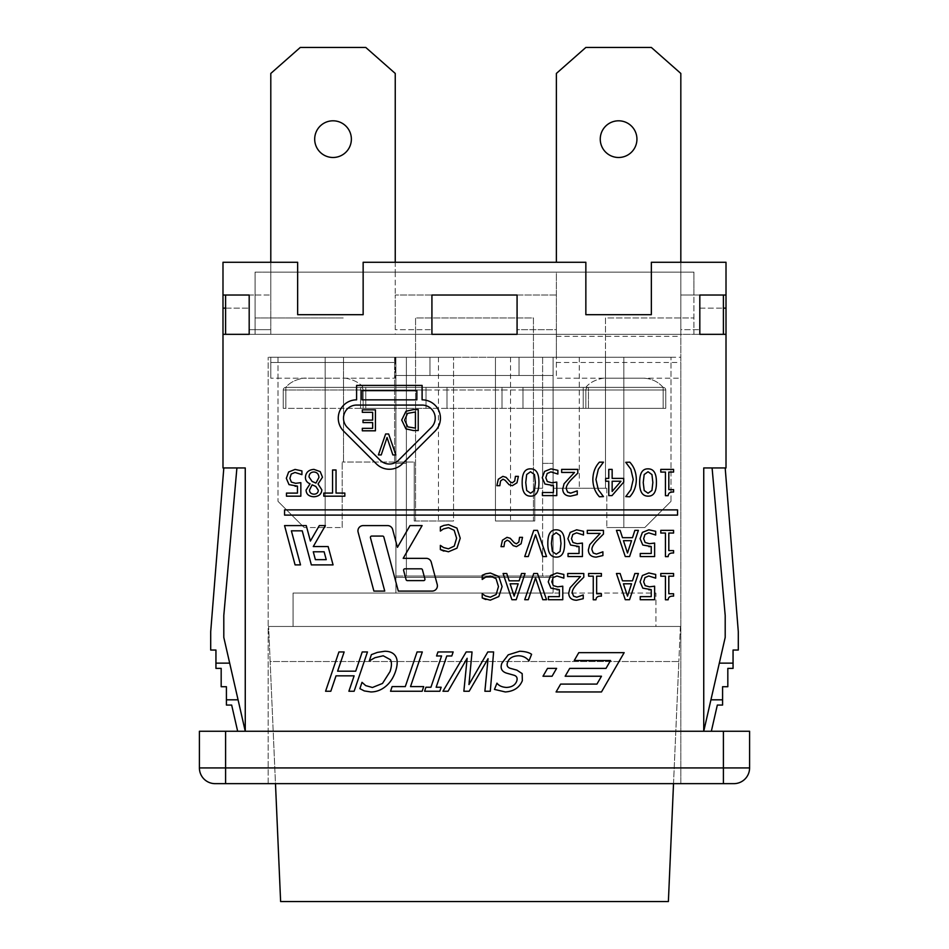 <?xml version="1.0" encoding="UTF-8"?>
<svg xmlns="http://www.w3.org/2000/svg" width="949" height="949" viewBox="0 0 949 949"><rect width="100%" height="100%" fill="white"/><g stroke="black" fill="none" stroke-linecap="round" stroke-linejoin="round"><path stroke-width="0.71" stroke-dasharray="4.75 3.56" d="M680.386 626.459L678.855 661.524L680.386 626.459L268.614 626.459L680.386 626.459M673.517 783.649L678.855 661.524L270.145 661.524L268.614 626.459L275.483 783.649L673.517 783.649M668.381 901.55L678.855 661.524L270.145 661.524L280.619 901.55L668.381 901.55M655.925 626.459L293.075 626.459L655.925 626.459L655.925 593.054L553.101 593.054L655.925 593.054L655.925 626.459M293.075 626.459L293.075 593.054L553.101 593.054L395.899 593.054L395.899 357.263L395.247 357.263L395.247 378.212L270.797 378.212L270.797 357.263L270.797 378.212L395.247 378.212L270.797 378.212L395.247 378.212L395.247 357.263L395.247 378.212L395.247 362.471L270.797 362.471L270.797 378.212L270.797 357.263L395.247 357.263L268.176 357.263L270.797 357.263L270.797 362.471L395.247 362.471L395.247 357.263L395.899 357.263L395.899 593.054L553.101 593.054L553.101 357.263L553.101 593.054L293.075 593.054L293.075 626.459M395.247 262.28L395.247 73.441L365.768 47.45L300.275 47.45L270.797 73.441L270.797 334.333L395.247 334.333L395.247 333.396L395.247 334.333L270.797 334.333L270.797 262.28M351.367 139.147A18.339 18.339 0 0 0 323.858 123.263A18.339 18.339 0 0 0 323.858 155.031A18.339 18.339 0 0 0 351.367 139.147A18.339 18.339 0 0 1 323.858 155.031A18.339 18.339 0 0 1 323.858 123.263A18.339 18.339 0 0 1 351.367 139.147M680.824 262.28L680.824 334.333L556.375 334.333L556.375 362.471L680.824 362.471L680.824 783.649L268.176 783.649L680.824 783.649L680.824 334.333L556.375 334.333L556.375 272.114L270.797 272.114L270.797 73.441L300.275 47.45L365.768 47.45L395.247 73.441L395.247 272.114L395.247 73.441L365.768 47.45L300.275 47.45L270.797 73.441L270.797 295.032L270.797 272.114L395.247 272.114L395.247 295.032L395.247 272.114L680.824 272.114L680.824 73.441L651.346 47.45L585.853 47.45L556.375 73.441L556.375 262.28M268.176 783.649L268.176 357.263L268.176 783.649M556.375 357.263L553.101 357.263L556.375 357.263L556.375 272.114L680.824 272.114L680.824 334.333L723.399 334.333L693.921 334.333L693.921 295.032L680.824 295.032L723.399 295.032L693.921 295.032L693.921 272.114L255.079 272.114L255.079 317.962L343.502 317.962L255.079 317.962L255.079 272.114L693.921 272.114L693.921 334.333L723.399 334.333L723.399 295.032L680.824 295.032L723.399 295.032L723.399 334.333L680.824 334.333L680.824 329.659L699.816 329.659L699.816 295.032L723.399 295.032L699.816 295.032L699.816 329.659L680.824 329.659L680.824 272.114L693.921 272.114L680.824 272.114L680.824 357.263L556.375 357.263L556.375 378.212L680.824 378.212L680.824 357.263L556.375 357.263M314.688 139.147A18.339 18.339 0 0 0 342.198 155.031A18.339 18.339 0 0 0 342.198 123.263A18.339 18.339 0 0 0 314.688 139.147M308.366 378.212L340.655 378.212L308.366 378.212M395.247 329.659L395.247 295.032L395.247 329.659L431.925 329.659L395.247 329.659M556.375 362.471L556.375 378.212L680.824 378.212L680.824 362.471M556.375 334.333L556.375 329.659L517.075 329.659L517.075 295.032L431.925 295.032L431.925 329.659L431.925 295.032L517.075 295.032L517.075 329.659L556.375 329.659L556.375 334.333L517.075 334.333L517.075 295.032L431.925 295.032L431.925 334.333L395.247 334.333L556.375 334.333M600.254 139.147A18.339 18.339 0 0 0 627.764 155.031A18.339 18.339 0 0 0 627.764 123.263A18.339 18.339 0 0 0 600.254 139.147M608.345 378.212L640.634 378.212L608.345 378.212M395.899 357.263L553.101 357.263L395.899 357.263L553.101 357.263L395.899 357.263L553.101 357.263L395.899 357.263L406.386 357.263L406.386 462.056L342.198 462.056L414.238 462.056L394.594 462.056L406.386 462.056L406.386 357.263L395.899 357.263L395.899 462.056L395.899 357.263L395.899 375.496L553.101 375.496L553.101 577.336L553.101 357.263L553.101 488.261L606.802 488.261L553.101 488.261L579.293 488.261L553.101 488.261L553.101 357.263L542.614 357.263L553.101 357.263L553.101 390.003L553.101 357.263L553.101 375.496L519.044 375.496L553.101 375.496L519.044 375.496L519.044 357.263L519.044 375.496L553.101 375.496L395.899 375.496L395.899 390.003L395.899 375.496L519.044 375.496L429.956 375.496L429.956 357.263L429.956 375.496L429.956 357.263L429.956 375.496L395.899 375.496L395.899 357.263L395.899 576.019L395.899 408.343L502.009 408.343L502.009 390.003L395.899 390.003L426.03 390.003L426.03 387.382L360.537 387.382A2.622 2.622 0 0 1 363.147 390.003A2.622 2.622 0 0 0 360.537 387.382L502.009 387.382L502.009 390.003L365.768 390.003L395.899 390.003L395.899 577.336L553.101 577.336L395.899 577.336L395.899 375.496L553.101 375.496L395.899 375.496L429.956 375.496L395.899 375.496L395.899 357.263L395.899 463.361L406.386 463.361L406.386 357.263L406.386 576.019L542.614 576.019L406.386 576.019L406.386 357.263L406.386 463.361L406.386 462.056L406.386 463.361L395.899 463.361L395.899 357.263M605.498 357.263L495.461 357.263L670.99 357.263L605.498 357.263L605.498 488.261L605.498 317.962L693.921 317.962L605.498 317.962L605.498 357.263M394.594 357.263L278.01 357.263L453.539 357.263L394.594 357.263L394.594 462.056L394.594 357.263M534.762 488.261L542.614 488.261L534.762 488.261L534.762 521.001L495.461 521.001L534.762 521.001L534.762 488.261L542.614 488.261L542.614 463.361L553.101 463.361L542.614 463.361L542.614 488.261L534.762 488.261L534.762 521.001L534.762 488.261M495.461 357.263L495.461 521.001L510.526 521.001L495.461 521.001L495.461 357.263M579.293 357.263L579.293 488.261L579.293 357.263M225.601 308.128L249.184 308.128L222.991 308.128L222.991 334.333L255.079 334.333L225.601 334.333L225.601 295.032L255.079 295.032L255.079 334.333L255.079 272.114L255.079 295.032L225.601 295.032L270.797 295.032L225.601 295.032L225.601 334.333L270.797 334.333L249.184 334.333L249.184 295.032L225.601 295.032L249.184 295.032L249.184 329.659L249.184 295.032L222.991 295.032L249.184 295.032L249.184 334.333L249.184 329.659L270.797 329.659L249.184 329.659L249.184 334.333L431.925 334.333L431.925 329.659L431.925 334.333L517.075 334.333L517.075 329.659L517.075 334.333L699.816 334.333L699.816 329.659L699.816 334.333L726.009 334.333L726.009 467.952L703.743 467.952L703.743 731.252L711.347 731.252L717.337 705.06L722.58 705.06L722.58 686.72L727.824 686.72L727.824 668.381L733.055 668.381L733.055 663.137L719.318 663.137L710.931 699.816L722.58 699.816M556.375 295.032L395.247 295.032L556.375 295.032L395.247 295.032L556.375 295.032L556.375 329.659L556.375 295.032M414.238 521.001L414.238 462.056L414.238 521.001L453.539 521.001L414.238 521.001L414.238 462.056L414.238 521.001M453.539 521.001L438.474 521.001L453.539 521.001L453.539 357.263L453.539 521.001M342.198 527.549L342.198 462.056L342.198 527.549L304.202 527.549L278.01 501.357L304.202 527.549L342.198 527.549M606.802 488.261L606.802 527.549L606.802 488.261M533.445 521.001L534.762 521.001L533.445 521.001L533.445 317.962L415.555 317.962L415.555 521.001L415.555 317.962L533.445 317.962L533.445 521.001M343.502 357.263L343.502 462.056L343.502 357.263M278.01 357.263L278.01 501.357L304.202 527.549L278.01 501.357L278.01 357.263M542.614 488.261L542.614 357.263L542.614 488.261M606.802 527.549L644.798 527.549L606.802 527.549M670.99 501.357L644.798 527.549L623.837 527.549L644.798 527.549L670.99 501.357L644.798 527.549L670.99 501.357L670.99 357.263L670.99 501.357M325.163 357.263L325.163 527.549L325.163 357.263M623.837 357.263L623.837 527.549L623.837 357.263M255.079 272.114L270.797 272.114L255.079 272.114M723.399 295.032L726.009 295.032L723.399 295.032L723.399 334.333M225.601 334.333L225.601 295.032M553.101 463.361L553.101 357.263L553.101 463.361M222.991 308.128L222.991 262.28L297.654 262.28L297.654 314.688L363.147 314.688L363.147 262.28L585.853 262.28L585.853 314.688L651.346 314.688L651.346 262.28L726.009 262.28L726.009 295.032L699.816 295.032L699.816 334.333L726.009 334.333L726.009 308.128L699.816 308.128L699.816 295.032L726.009 295.032L726.009 308.128M710.931 699.816L703.743 731.252L245.257 731.252L245.257 467.952L222.991 467.952L222.991 334.333L431.925 334.333M517.075 334.333L699.816 334.333L699.816 329.659M395.899 576.019L553.101 576.019L395.899 576.019M522.97 408.343L446.991 408.343L446.991 390.003L553.101 390.003L522.97 390.003L522.97 387.382L588.463 387.382A2.622 2.622 0 0 0 585.853 390.003A2.622 2.622 0 0 1 588.463 387.382L446.991 387.382L446.991 390.003L583.232 390.003L583.232 408.343L553.101 408.343L585.853 408.343L585.853 390.003L585.853 408.343L583.232 408.343L585.853 408.343L585.853 390.003L588.463 390.003L585.853 390.003L585.853 408.343L588.463 408.343L395.899 408.343L395.899 390.003L365.768 390.003L365.768 387.382L360.537 387.382L360.537 390.003L363.147 390.003L363.147 408.343L365.768 408.343L360.537 408.343L363.147 408.343L363.147 390.003L360.537 390.003L363.147 390.003L363.147 408.343L363.147 390.003A2.622 2.622 0 0 0 360.537 387.382A2.622 2.622 0 0 1 363.147 390.003L363.147 408.343L363.147 390.003L360.537 390.003L360.537 408.343L522.97 408.343L522.97 387.382L588.463 387.382L588.463 390.003L585.853 390.003A2.622 2.622 0 0 1 588.463 387.382A2.622 2.622 0 0 0 585.853 390.003L585.853 408.343L665.759 408.343L585.853 408.343L585.853 390.003L588.463 390.003L588.463 408.343L665.759 408.343L665.759 390.003L663.137 390.003L665.759 390.003L665.759 408.343L588.463 408.343L588.463 390.003L665.759 390.003L588.463 390.003L588.463 408.343L588.463 390.003L663.137 390.003L663.137 408.343L663.137 390.003L588.463 390.003L588.463 387.382A2.622 2.622 0 0 0 585.853 390.003L585.853 408.343L585.853 390.003L583.232 390.003L583.232 387.382L365.768 387.382L522.97 387.382L522.97 408.343L522.97 390.003L585.853 390.003L553.101 390.003L583.232 390.003L583.232 387.382L583.232 408.343L583.232 390.003L585.853 390.003A2.622 2.622 0 0 1 588.463 387.382L629.994 387.382L583.232 387.382L583.232 408.343L522.97 408.343L522.97 387.382L502.009 387.382L502.009 408.343L502.009 387.382L502.009 408.343L522.97 408.343M426.03 408.343L426.03 387.382L426.03 408.343L426.03 390.003L365.768 390.003L365.768 408.343L395.899 408.343L363.147 408.343L363.147 390.003L363.147 408.343L283.241 408.343L283.241 390.003L285.863 390.003L283.241 390.003L283.241 408.343L360.537 408.343L360.537 390.003L283.241 390.003L360.537 390.003L360.537 408.343L360.537 390.003L285.863 390.003L285.863 408.343L285.863 390.003L360.537 390.003L360.537 387.382A2.622 2.622 0 0 1 363.147 390.003L365.768 390.003L363.147 390.003L365.768 390.003L365.768 408.343L365.768 387.382L365.768 390.003L363.147 390.003A2.622 2.622 0 0 0 362.388 388.153A2.622 2.622 0 0 1 363.147 390.003A2.622 2.622 0 0 0 362.388 388.153A2.622 2.622 0 0 1 363.147 390.003A2.622 2.622 0 0 0 360.537 387.382L319.006 387.382L365.768 387.382L365.768 408.343L426.03 408.343L426.03 387.382L446.991 387.382L446.991 408.343L446.991 387.382L446.991 408.343L426.03 408.343M542.614 463.361L542.614 357.263L542.614 463.361M395.899 462.056L395.899 463.361L395.899 462.056M519.044 357.263L519.044 375.496L429.956 375.496L519.044 375.496L519.044 357.263M395.899 463.361L406.386 463.361L395.899 463.361M429.956 357.263L429.956 375.496L429.956 357.263M542.614 357.263L542.614 576.019L542.614 357.263M226.42 686.72L226.42 705.06L231.663 705.06L237.653 731.252L245.257 731.252L229.682 663.137L215.945 663.137L215.945 668.381L221.176 668.381L221.176 686.72L226.42 686.72M238.069 699.816L226.42 699.816M711.347 731.252L237.653 731.252M236.906 467.952L223.81 467.952L236.906 467.952L223.798 615.498L223.798 637.396L229.682 663.137M733.055 663.137L733.055 650.041L738.298 650.041L738.298 631.702L725.19 467.952L712.094 467.952L725.19 467.952M225.601 731.252L225.601 783.649L215.126 783.649A15.718 15.718 0 0 1 199.409 767.931L749.591 767.931L749.591 731.252L199.409 731.252M375.436 409.849L362.316 409.849L362.316 412.329L372.649 412.329L372.649 420.11L363.016 420.11L363.016 422.59L372.649 422.59L372.649 428.331L362.316 428.331L362.316 430.81L375.436 430.81L375.436 409.849M297.464 486.113L297.464 493.1L286.468 493.1L286.468 496.173L300.845 496.173L300.845 482.673L295.661 483.314L291.379 482.104L289.884 478.32L291.224 474.049L295.009 472.46L301.924 474.63L301.924 470.906L295.068 469.423L288.638 471.997L286.325 478.296L289.018 484.631L295.092 486.256M336.041 469.98L332.565 469.98L332.565 493.077L323.775 493.077L323.775 496.173L344.831 496.173L344.831 493.077L336.041 493.077L336.041 469.98M525.746 482.507L526.695 490.503L530.538 493.219L534.441 490.467L535.355 482.483L534.465 474.583L530.538 471.76L526.671 474.524L525.746 482.507M522.175 482.507C522.092 491.606 524.88 496.149 530.538 496.137C536.197 496.315 538.985 491.76 538.925 482.483C539.02 473.337 536.221 468.794 530.538 468.853C524.904 468.699 522.116 473.254 522.175 482.507M561.642 469.399L561.642 472.436L574.513 472.436L564.086 483.717L562.721 488.96C562.887 493.563 565.485 495.959 570.539 496.149L577.253 494.583L577.253 490.847L570.8 493.112L567.585 492.057L566.292 488.771C566.019 486.446 567.751 483.326 571.476 479.423L577.799 473.112L577.799 469.399L561.642 469.399M612.152 491.463L620.966 481.226L612.152 481.226L612.152 491.463M605.652 478.403L605.652 481.226L608.772 481.226L608.772 495.603L612.01 495.603L623.718 482.104L623.718 478.403L612.152 478.403L612.152 469.399L608.772 469.399L608.772 478.403L605.652 478.403M643.232 482.507L644.193 490.503L648.037 493.219L651.939 490.467L652.853 482.483L651.963 474.583L648.037 471.76L644.169 474.524L643.232 482.507M639.673 482.507C639.579 491.606 642.366 496.149 648.037 496.137C653.683 496.315 656.483 491.76 656.423 482.483C656.506 473.337 653.719 468.794 648.037 468.853C642.402 468.699 639.614 473.254 639.673 482.507M443.847 551.108L448.45 551.784L456.967 548.178L460.229 538.202L456.943 528.095L448.509 524.655L440.36 526.909L440.36 531.072L443.397 528.961L448.474 527.668L454.18 530.277L456.599 538.202L454.263 546.114L448.474 548.819L443.586 547.561L440.36 545.378L440.36 549.578M524.726 556.565L528.273 556.565L535.533 534.809L542.792 556.565L546.529 556.565L537.502 530.372L533.741 530.372L524.726 556.565M579.056 546.505L579.056 553.492L568.06 553.492L568.06 556.565L582.425 556.565L582.425 543.065L577.253 543.706L572.959 542.496L571.476 538.712L572.816 534.441L576.589 532.852L583.516 535.022L583.516 531.298L576.66 529.815L570.219 532.389L567.905 538.688L570.598 545.023L576.672 546.648M627.503 553.006L631.536 540.669L623.446 540.669L627.503 553.006M638.392 530.372L634.869 530.372L632.497 537.692L622.497 537.692L620.112 530.372L616.447 530.372L625.272 556.565L629.567 556.565L638.392 530.372M660.789 530.372L660.789 533.041L665.439 533.041L665.439 556.648L668.155 556.648C668.286 554.026 670.089 552.804 673.576 553.006L673.576 550.598L668.82 550.598L668.82 533.041L673.576 533.041L673.576 530.372L660.789 530.372M514.144 596.138L518.178 583.801L510.099 583.801L514.144 596.138M525.046 573.504L521.511 573.504L519.139 580.835L509.139 580.835L506.766 573.504L503.089 573.504L511.914 599.709L516.209 599.709L525.046 573.504M559.388 589.637L559.388 596.624L548.392 596.624L548.392 599.709L562.769 599.709L562.769 586.197L557.585 586.838L553.303 585.628L551.808 581.844L553.148 577.585L556.933 575.996L563.848 578.155L563.848 574.442L556.992 572.959L550.562 575.521L548.249 581.832L550.942 588.155L557.016 589.792M588.605 573.504L588.605 576.185L593.255 576.185L593.255 599.792L595.972 599.792C596.091 597.158 597.906 595.936 601.393 596.138L601.393 593.742L596.636 593.742L596.636 576.185L601.393 576.185L601.393 573.504L588.605 573.504M651.239 589.637L651.239 596.624L640.243 596.624L640.243 599.709L654.62 599.709L654.62 586.197L649.436 586.838L645.142 585.628L643.659 581.844L645 577.585L648.772 575.996L655.7 578.155L655.7 574.442L648.843 572.959L642.402 575.521L640.089 581.832L642.793 588.155L648.867 589.792M338.923 651.951L325.578 691.252L330.81 691.252L336.029 675.842L354.119 675.842L348.888 691.252L354.119 691.252L367.465 651.951L362.233 651.951L355.709 671.192L337.619 671.192L344.143 651.951L338.923 651.951M422.305 651.951L417.074 651.951L405.294 686.601L392.103 686.601L390.549 691.252L422.139 691.252L423.705 686.601L410.514 686.601L422.305 651.951M442.969 691.252L448.058 691.252L467.145 658.298L463.859 691.252L469.174 691.252L488.059 658.677L484.88 691.252L490.289 691.252L493.61 651.951L487.81 651.951L468.96 684.561L472.044 651.951L466.184 651.951L442.969 691.252M398.616 460.182L431.368 427.43A13.096 13.096 0 0 0 422.103 405.069L356.599 405.069A13.096 13.096 0 0 0 347.334 427.43L380.086 460.182A13.096 13.096 0 0 0 398.616 460.182M416.86 390.668L361.842 390.668L361.842 399.837L416.86 399.837L416.86 390.668M435.069 431.143A18.339 18.339 0 0 0 422.103 399.837L422.103 385.424L356.599 385.424L356.599 399.837A18.339 18.339 0 0 0 343.633 431.143L376.385 463.883A18.339 18.339 0 0 0 402.317 463.883L435.069 431.143M677.55 515.105L677.55 509.874L284.558 509.874L284.558 515.105L677.55 515.105M326.231 559.649L324.119 551.784L313.277 551.784L315.376 559.649L326.231 559.649M295.08 564.892L300.513 564.892L291.379 530.823L302.233 530.823L311.355 564.892L333.063 564.892L328.14 546.553L313.277 546.553L325.377 525.592L319.327 525.592L310.394 541.049L306.254 525.592L284.558 525.592L295.08 564.892M556.612 668.381L547.537 668.381L542.994 676.234L552.069 676.234L556.612 668.381M624.157 652.651L578.783 652.651L574.24 660.516L610.551 660.516L606.008 668.381L569.708 668.381L565.165 676.234L601.476 676.234L596.933 684.099L560.634 684.099L556.09 691.951L601.476 691.951L624.157 652.651M424.903 578.961L422.435 569.791A1.305 1.305 0 0 0 421.178 568.819L404.903 568.819A1.305 1.305 0 0 0 403.633 570.468L406.089 579.637A1.305 1.305 0 0 0 407.358 580.61L423.634 580.61A1.305 1.305 0 0 0 424.903 578.961M373.894 591.085L384.748 591.085L370.454 537.715A1.305 1.305 0 0 1 371.711 536.066L382.566 536.066A1.305 1.305 0 0 1 383.835 537.039L398.307 591.085L432.163 591.085A5.243 5.243 0 0 0 437.228 584.489L431.261 562.223A5.243 5.243 0 0 0 426.196 558.332L403.195 558.332L422.103 525.592L410.004 525.592L397.441 547.348L392.649 529.471A5.243 5.243 0 0 0 387.595 525.592L363.182 525.592A5.243 5.243 0 0 0 358.117 532.187L373.894 591.085M519.72 651.251L508.249 654.822L501.891 663.161C500.087 668.084 501.57 671.382 506.315 673.066L513.67 675.142C516.754 675.973 517.763 678.001 516.695 681.252C515.117 685.166 511.701 687.218 506.469 687.432C502.033 687.159 498.866 685.736 496.979 683.161L494.465 689.413L505.295 691.951C513.753 691.394 519.435 687.645 522.33 680.718L522.175 673.612L516.885 670.136L510.384 668.357C507.395 667.432 506.458 665.427 507.585 662.343C509.044 658.179 512.697 655.984 518.569 655.783C522.899 655.866 526.363 657.562 528.984 660.872L531.594 654.312C529.044 652.449 525.082 651.429 519.72 651.251M437.94 651.951L436.564 655.973L441.57 655.973L430.929 687.242L425.935 687.242L424.594 691.252L439.814 691.252L441.155 687.242L436.149 687.242L446.789 655.973L451.795 655.973L453.159 651.951L437.94 651.951M364.309 690.931L370.869 691.951C376.231 691.916 381.095 690.113 385.484 686.542C389.897 683.043 393.23 678.049 395.484 671.572C397.667 664.905 397.738 659.852 395.709 656.411C393.633 652.971 389.992 651.251 384.784 651.251L377.394 652.402L371.403 654.632L369.303 660.872L374.938 657.716L383.218 655.783L390.419 659.697C391.89 662.295 391.759 666.257 390.039 671.572L382.494 683.446L372.423 687.491L365.709 685.617L362.008 682.343L359.885 688.642M660.789 573.504L660.789 576.185L665.439 576.185L665.439 599.792L668.155 599.792C668.286 597.158 670.089 595.936 673.576 596.138L673.576 593.742L668.82 593.742L668.82 576.185L673.576 576.185L673.576 573.504L660.789 573.504M627.503 596.138L631.536 583.801L623.446 583.801L627.503 596.138M638.392 573.504L634.869 573.504L632.497 580.835L622.497 580.835L620.112 573.504L616.447 573.504L625.272 599.709L629.567 599.709L638.392 573.504M573.576 596.162L572.283 592.864C572.01 590.551 573.742 587.431 577.466 583.528L583.789 577.217L583.789 573.504L567.632 573.504L567.632 576.541L580.491 576.541L570.076 587.811L568.712 593.054C568.866 597.668 571.476 600.065 576.529 600.254L583.232 598.689L583.232 594.952L576.778 597.218M524.726 599.709L528.273 599.709L535.533 577.941L542.792 599.709L546.529 599.709L537.502 573.504L533.741 573.504L524.726 599.709M485.698 599.495L490.301 600.171L498.818 596.565L502.092 586.589L498.794 576.482L490.372 573.042L482.222 575.284L482.222 579.448L485.259 577.348L490.325 576.055L496.042 578.665L498.462 586.589L496.125 594.501L490.325 597.194L485.449 595.948L482.222 593.766L482.222 597.965M651.239 546.505L651.239 553.492L640.243 553.492L640.243 556.565L654.62 556.565L654.62 543.065L649.436 543.706L645.142 542.496L643.659 538.712L645 534.441L648.772 532.852L655.7 535.022L655.7 531.298L648.843 529.815L642.402 532.389L640.089 538.688L642.793 545.023L648.867 546.648M587.289 530.372L587.289 533.409L600.159 533.409L589.732 544.679L588.368 549.922C588.534 554.524 591.132 556.933 596.186 557.122L602.9 555.545L602.9 551.808L596.447 554.086L593.232 553.018L591.939 549.732C591.666 547.407 593.398 544.299 597.123 540.384L603.445 534.085L603.445 530.372L587.289 530.372M551.393 543.469L552.342 551.476L556.185 554.192L560.088 551.428L561.001 543.445L560.112 535.544L556.185 532.721L552.318 535.485L551.393 543.469M547.822 543.469C547.739 552.567 550.527 557.11 556.185 557.099C561.844 557.277 564.643 552.721 564.572 543.445C564.667 534.299 561.867 529.756 556.185 529.815C550.55 529.672 547.763 534.216 547.822 543.469M501.013 546.648L503.955 546.648L504.678 541.986L507.122 540.159L509.245 541.238L513.219 545.651L516.481 546.648L521.108 543.765L522.519 537.336L519.566 537.336L518.842 541.986L516.398 543.824L514.251 542.745L510.242 538.308L507.015 537.336L502.424 540.218L501.013 546.648M660.789 469.399L660.789 472.08L665.439 472.08L665.439 495.686L668.155 495.686C668.286 493.053 670.089 491.831 673.576 492.033L673.576 489.637L668.82 489.637L668.82 472.08L673.576 472.08L673.576 469.399L660.789 469.399M625.747 462.163L630.86 469.209L633.232 479.47L630.86 489.72L625.747 496.6L629.78 496.766C634.027 492.187 636.21 486.422 636.34 479.47C636.186 472.424 634.003 466.659 629.78 462.163L625.747 462.163M592.852 479.47C593.006 486.469 595.189 492.234 599.412 496.766L603.445 496.766L598.333 489.72L595.948 479.47L598.333 469.209L603.445 462.329L599.412 462.163C595.177 466.73 592.983 472.495 592.852 479.47M553.409 485.544L553.409 492.519L542.413 492.519L542.413 495.603L556.778 495.603L556.778 482.104L551.606 482.733L547.312 481.523L545.829 477.75L547.17 473.48L550.942 471.89L557.87 474.049L557.87 470.336L551.001 468.853L544.572 471.416L542.259 477.727L544.951 484.049L551.025 485.686M496.873 485.686L499.815 485.686L500.538 481.013L502.982 479.186L505.105 480.277L509.079 484.69L512.341 485.686L516.968 482.804L518.379 476.362L515.426 476.362L514.702 481.013L512.258 482.863L510.111 481.784L506.102 477.347L502.875 476.362L498.284 479.257L496.873 485.686M313.965 494.18C316.693 494.085 318.14 492.78 318.318 490.277L315.815 486.446L312.114 484.82L309.504 490.064C309.588 492.614 311.082 493.978 313.965 494.18M312.091 481.44L315.934 483.077L318.935 477.466C318.698 474.061 317.025 472.234 313.905 471.997C310.798 472.116 309.172 473.765 309.018 476.944L312.091 481.44M313.941 469.375C308.662 469.779 305.815 472.412 305.412 477.276C305.424 480.36 306.978 482.543 310.062 483.824L306.064 490.099C306.313 494.275 308.935 496.505 313.941 496.766C318.864 496.434 321.497 494.132 321.841 489.874L318.045 483.966L322.482 477.217L320.228 471.629L313.941 469.375M378.402 454.927L381.237 454.927L387.05 437.525L392.862 454.927L395.852 454.927L388.627 433.978L385.626 433.978L378.402 454.927M407.773 426.872L415.437 428.129L415.437 411.996L407.524 413.384L404.594 420.075L407.773 426.872M401.7 420.051L405.935 428.877L413.444 430.538L418.224 430.538L418.224 409.588L413.396 409.588L405.97 411.261L401.7 420.051M249.184 308.128L249.184 295.032L222.991 295.032L222.991 262.28L222.991 295.032M249.184 334.333L249.184 329.659M726.009 295.032L726.009 262.28L726.009 295.032L699.816 295.032L699.816 334.333M297.654 262.28L222.991 262.28L297.654 262.28L297.654 314.688L297.654 262.28M363.147 314.688L297.654 314.688L363.147 314.688L363.147 262.28L363.147 314.688M585.853 262.28L363.147 262.28L585.853 262.28L585.853 314.688L585.853 262.28M651.346 314.688L585.853 314.688L651.346 314.688L651.346 262.28L651.346 314.688M726.009 262.28L651.346 262.28L726.009 262.28M215.945 663.137L215.945 650.041L210.702 650.041L210.702 631.702L223.81 467.952M712.094 467.952L725.202 615.498L725.202 637.396L719.318 663.137M749.591 767.931A15.718 15.718 0 0 1 733.874 783.649L723.399 783.649L723.399 731.252M663.137 387.382A2.622 2.622 0 0 1 665.759 390.003L665.759 408.343L665.759 390.003A2.622 2.622 0 0 0 664.988 388.153A2.622 2.622 0 0 1 665.759 390.003A2.622 2.622 0 0 0 664.988 388.153A2.622 2.622 0 0 1 665.759 390.003A2.622 2.622 0 0 0 663.137 387.382L663.137 408.343L663.137 387.382A2.622 2.622 0 0 1 664.988 388.153A2.622 2.622 0 0 0 663.137 387.382L629.994 387.382L663.137 387.382C657.811 381.427 651.168 378.378 643.22 378.212L605.759 378.212L643.22 378.212C651.168 378.378 657.811 381.427 663.137 387.382A2.622 2.622 0 0 1 664.988 388.153A2.622 2.622 0 0 0 663.137 387.382L663.137 390.003L663.137 387.382L585.853 387.382L663.137 387.382M285.863 387.382A2.622 2.622 0 0 0 283.241 390.003L283.241 408.343L283.241 390.003A2.622 2.622 0 0 1 285.863 387.382L285.863 408.343L285.863 387.382L319.006 387.382L285.863 387.382A2.622 2.622 0 0 0 283.241 390.003A2.622 2.622 0 0 1 285.863 387.382L285.863 390.003L285.863 387.382L363.147 387.382L285.863 387.382C292.126 379.102 306.064 377.524 305.78 378.212C306.064 377.524 292.126 379.102 285.863 387.382M360.537 387.382L360.537 390.003L360.537 387.382A2.622 2.622 0 0 1 362.388 388.153A2.622 2.622 0 0 0 360.537 387.382A2.622 2.622 0 0 1 362.388 388.153A2.622 2.622 0 0 0 360.537 387.382L330.003 387.382L360.537 387.382M588.463 387.382L588.463 390.003L588.463 387.382A2.622 2.622 0 0 0 585.853 390.003A2.622 2.622 0 0 1 588.463 387.382L618.997 387.382L588.463 387.382M357.82 387.382L330.003 387.382L357.82 387.382M618.997 387.382L585.853 387.382L618.997 387.382M556.375 336.302L680.824 336.302M699.816 308.128L723.399 308.128M199.409 767.931A15.718 15.718 0 0 0 215.126 783.649M438.474 357.263L438.474 521.001M510.526 357.263L510.526 521.001M585.853 387.382C592.105 379.102 606.043 377.524 605.759 378.212C606.043 377.524 592.105 379.102 585.853 387.382M363.147 387.382C356.895 379.102 342.957 377.524 343.241 378.212C342.957 377.524 356.895 379.102 363.147 387.382"/><path stroke-width="1.42" d="M199.409 731.252L199.409 767.931L199.409 731.252L225.601 731.252L225.601 783.649L275.483 783.649L280.619 901.55L668.381 901.55L673.517 783.649L733.874 783.649A15.718 15.718 0 0 0 749.591 767.931L199.409 767.931A15.718 15.718 0 0 0 215.126 783.649L723.399 783.649L723.399 731.252L749.591 731.252L749.591 767.931M270.797 262.28L270.797 73.441L300.275 47.45L365.768 47.45L395.247 73.441L395.247 262.28M314.688 139.147A18.339 18.339 0 0 1 342.198 123.263A18.339 18.339 0 0 1 342.198 155.031A18.339 18.339 0 0 1 314.688 139.147M556.375 262.28L556.375 73.441L585.853 47.45L651.346 47.45L680.824 73.441L680.824 262.28M600.254 139.147A18.339 18.339 0 0 1 627.764 123.263A18.339 18.339 0 0 1 627.764 155.031A18.339 18.339 0 0 1 600.254 139.147M725.19 467.952L738.298 631.702L738.298 650.041L733.055 650.041L733.055 663.137L719.318 663.137L703.743 731.252L703.743 467.952L726.009 467.952L726.009 334.333L699.816 334.333L699.816 295.032L726.009 295.032L726.009 262.28L651.346 262.28L651.346 314.688L585.853 314.688L585.853 262.28L363.147 262.28L363.147 314.688L297.654 314.688L297.654 262.28L222.991 262.28L222.991 295.032L249.184 295.032L249.184 334.333L222.991 334.333L222.991 308.128L225.601 308.128M723.399 334.333L723.399 295.032M517.075 334.333L431.925 334.333L431.925 295.032L517.075 295.032L517.075 334.333L431.925 334.333M225.601 295.032L225.601 334.333M249.184 334.333L222.991 334.333L222.991 467.952L245.257 467.952L245.257 731.252L238.069 699.816L226.42 699.816L226.42 686.72L221.176 686.72L221.176 668.381L215.945 668.381L215.945 663.137L229.682 663.137L238.069 699.816M723.399 308.128L726.009 308.128L726.009 334.333L699.816 334.333M237.653 731.252L231.663 705.06L226.42 705.06L226.42 699.816M229.682 663.137L223.798 637.396L223.798 615.498L236.906 467.952M710.931 699.816L722.58 699.816L722.58 705.06L717.337 705.06L711.347 731.252M733.055 663.137L733.055 668.381L727.824 668.381L727.824 686.72L722.58 686.72L722.58 699.816M225.601 731.252L723.399 731.252M362.316 409.849L375.436 409.849L375.436 430.81L362.316 430.81L362.316 428.331L372.649 428.331L372.649 422.59L363.016 422.59L363.016 420.11L372.649 420.11L372.649 412.329L362.316 412.329L362.316 409.849M289.018 484.631L286.325 478.296L288.638 471.997L295.068 469.423L301.924 470.906L301.924 474.63L295.009 472.46L291.224 474.049L289.884 478.32L291.379 482.104L295.661 483.314L300.845 482.673L300.845 496.173L286.468 496.173L286.468 493.1L297.464 493.1L297.464 486.113L289.018 484.631M295.092 486.256L297.464 486.113M332.565 469.98L336.041 469.98L336.041 493.077L344.831 493.077L344.831 496.173L323.775 496.173L323.775 493.077L332.565 493.077L332.565 469.98M525.746 482.507L526.695 490.503L530.538 493.219L534.441 490.467L535.355 482.483L534.465 474.583L530.538 471.76L526.671 474.524L525.746 482.507M530.538 496.137C524.88 496.149 522.092 491.606 522.175 482.507C522.116 473.254 524.904 468.699 530.538 468.853C536.221 468.794 539.02 473.337 538.925 482.483C538.985 491.76 536.197 496.315 530.538 496.137M561.642 472.436L561.642 469.399L577.799 469.399L577.799 473.112L571.476 479.423C567.751 483.326 566.019 486.446 566.292 488.771L567.585 492.057L570.8 493.112L577.253 490.847L577.253 494.583L570.539 496.149C565.485 495.959 562.887 493.563 562.721 488.96L564.086 483.717L574.513 472.436L561.642 472.436M570.8 493.112L569.863 493.053M568.249 492.519L567.585 492.057M612.152 491.463L620.966 481.226L612.152 481.226L612.152 491.463M605.652 481.226L605.652 478.403L608.772 478.403L608.772 469.399L612.152 469.399L612.152 478.403L623.718 478.403L623.718 482.104L612.01 495.603L608.772 495.603L608.772 481.226L605.652 481.226M643.232 482.507L644.193 490.503L648.037 493.219L651.939 490.467L652.853 482.483L651.963 474.583L648.037 471.76L644.169 474.524L643.232 482.507M648.037 496.137C642.366 496.149 639.579 491.606 639.673 482.507C639.614 473.254 642.402 468.699 648.037 468.853C653.719 468.794 656.506 473.337 656.423 482.483C656.483 491.76 653.683 496.315 648.037 496.137M443.847 525.414L448.509 524.655L456.943 528.095L460.229 538.202L456.967 548.178L448.45 551.784L440.36 549.578L440.36 545.378L443.586 547.561L448.474 548.819L454.263 546.114L456.599 538.202L454.18 530.277L448.474 527.668L443.397 528.961L440.36 531.072L440.36 526.909L443.847 525.414M440.36 549.578L443.847 551.108M528.273 556.565L524.726 556.565L533.741 530.372L537.502 530.372L546.529 556.565L542.792 556.565L535.533 534.809L528.273 556.565M570.598 545.023L567.905 538.688L570.219 532.389L576.66 529.815L583.516 531.298L583.516 535.022L576.589 532.852L572.816 534.441L571.476 538.712L572.959 542.496L577.253 543.706L582.425 543.065L582.425 556.565L568.06 556.565L568.06 553.492L579.056 553.492L579.056 546.505L570.598 545.023M576.672 546.648L579.056 546.505M627.503 553.006L631.536 540.669L623.446 540.669L627.503 553.006M634.869 530.372L638.392 530.372L629.567 556.565L625.272 556.565L616.447 530.372L620.112 530.372L622.497 537.692L632.497 537.692L634.869 530.372M660.789 533.041L660.789 530.372L673.576 530.372L673.576 533.041L668.82 533.041L668.82 550.598L673.576 550.598L673.576 553.006C670.089 552.804 668.286 554.026 668.155 556.648L665.439 556.648L665.439 533.041L660.789 533.041M514.144 596.138L518.178 583.801L510.099 583.801L514.144 596.138M521.511 573.504L525.046 573.504L516.209 599.709L511.914 599.709L503.089 573.504L506.766 573.504L509.139 580.835L519.139 580.835L521.511 573.504M550.942 588.155L548.249 581.832L550.562 575.521L556.992 572.959L563.848 574.442L563.848 578.155L556.933 575.996L553.148 577.585L551.808 581.844L553.303 585.628L557.585 586.838L562.769 586.197L562.769 599.709L548.392 599.709L548.392 596.624L559.388 596.624L559.388 589.637L550.942 588.155M557.016 589.792L559.388 589.637M588.605 576.185L588.605 573.504L601.393 573.504L601.393 576.185L596.636 576.185L596.636 593.742L601.393 593.742L601.393 596.138C597.906 595.936 596.091 597.158 595.972 599.792L593.255 599.792L593.255 576.185L588.605 576.185M642.793 588.155L640.089 581.832L642.402 575.521L648.843 572.959L655.7 574.442L655.7 578.155L648.772 575.996L645 577.585L643.659 581.844L645.142 585.628L649.436 586.838L654.62 586.197L654.62 599.709L640.243 599.709L640.243 596.624L651.239 596.624L651.239 589.637L642.793 588.155M648.867 589.792L651.239 589.637M325.578 691.252L338.923 651.951L344.143 651.951L337.619 671.192L355.709 671.192L362.233 651.951L367.465 651.951L354.119 691.252L348.888 691.252L354.119 675.842L336.029 675.842L330.81 691.252L325.578 691.252M417.074 651.951L422.305 651.951L410.514 686.601L423.705 686.601L422.139 691.252L390.549 691.252L392.103 686.601L405.294 686.601L417.074 651.951M448.058 691.252L442.969 691.252L466.184 651.951L472.044 651.951L468.96 684.561L487.81 651.951L493.61 651.951L490.289 691.252L484.88 691.252L488.059 658.677L469.174 691.252L463.859 691.252L467.145 658.298L448.058 691.252M398.616 460.182L431.368 427.43A13.096 13.096 0 0 0 422.103 405.069L356.599 405.069A13.096 13.096 0 0 0 347.334 427.43L380.086 460.182A13.096 13.096 0 0 0 398.616 460.182M416.86 390.668L361.842 390.668L361.842 399.837L416.86 399.837L416.86 390.668M422.103 399.837A18.339 18.339 0 0 1 435.069 431.143L402.317 463.883A18.339 18.339 0 0 1 376.385 463.883L343.633 431.143A18.339 18.339 0 0 1 356.599 399.837L356.599 385.424L422.103 385.424L422.103 399.837M677.55 509.874L677.55 515.105L284.558 515.105L284.558 509.874L677.55 509.874M326.231 559.649L324.119 551.784L313.277 551.784L315.376 559.649L326.231 559.649M300.513 564.892L295.08 564.892L284.558 525.592L306.254 525.592L310.394 541.049L319.327 525.592L325.377 525.592L313.277 546.553L328.14 546.553L333.063 564.892L311.355 564.892L302.233 530.823L291.379 530.823L300.513 564.892M547.537 668.381L556.612 668.381L552.069 676.234L542.994 676.234L547.537 668.381M578.783 652.651L624.157 652.651L601.476 691.951L556.09 691.951L560.634 684.099L596.933 684.099L601.476 676.234L565.165 676.234L569.708 668.381L606.008 668.381L610.551 660.516L574.24 660.516L578.783 652.651M424.903 578.961L422.435 569.791A1.305 1.305 0 0 0 421.178 568.819L404.903 568.819A1.305 1.305 0 0 0 403.633 570.468L406.089 579.637A1.305 1.305 0 0 0 407.358 580.61L423.634 580.61A1.305 1.305 0 0 0 424.903 578.961M384.748 591.085L373.894 591.085L358.117 532.187A5.243 5.243 0 0 1 363.182 525.592L387.595 525.592A5.243 5.243 0 0 1 392.649 529.471L397.441 547.348L410.004 525.592L422.103 525.592L403.195 558.332L426.196 558.332A5.243 5.243 0 0 1 431.261 562.223L437.228 584.489A5.243 5.243 0 0 1 432.163 591.085L398.307 591.085L383.835 537.039A1.305 1.305 0 0 0 382.566 536.066L371.711 536.066A1.305 1.305 0 0 0 370.454 537.715L384.748 591.085M508.249 654.822L519.72 651.251C525.082 651.429 529.044 652.449 531.594 654.312L528.984 660.872C526.363 657.562 522.899 655.866 518.569 655.783C512.697 655.984 509.044 658.179 507.585 662.343C506.458 665.427 507.395 667.432 510.384 668.357L516.885 670.136L522.175 673.612L522.33 680.718C519.435 687.645 513.753 691.394 505.295 691.951L494.465 689.413L496.979 683.161C498.866 685.736 502.033 687.159 506.469 687.432C511.701 687.218 515.117 685.166 516.695 681.252C517.763 678.001 516.754 675.973 513.67 675.142L506.315 673.066C501.57 671.382 500.087 668.084 501.891 663.161L508.249 654.822M436.564 655.973L437.94 651.951L453.159 651.951L451.795 655.973L446.789 655.973L436.149 687.242L441.155 687.242L439.814 691.252L424.594 691.252L425.935 687.242L430.929 687.242L441.57 655.973L436.564 655.973M377.394 652.402L384.784 651.251C389.992 651.251 393.633 652.971 395.709 656.411C397.738 659.852 397.667 664.905 395.484 671.572C393.23 678.049 389.897 683.043 385.484 686.542C381.095 690.113 376.231 691.916 370.869 691.951L364.309 690.931L359.885 688.642L362.008 682.343L365.709 685.617L372.423 687.491L382.494 683.446L390.039 671.572C391.759 666.257 391.89 662.295 390.419 659.697L383.218 655.783L374.938 657.716L369.303 660.872L371.403 654.632L377.394 652.402M359.885 688.642L364.309 690.931M660.789 576.185L660.789 573.504L673.576 573.504L673.576 576.185L668.82 576.185L668.82 593.742L673.576 593.742L673.576 596.138C670.089 595.936 668.286 597.158 668.155 599.792L665.439 599.792L665.439 576.185L660.789 576.185M627.503 596.138L631.536 583.801L623.446 583.801L627.503 596.138M634.869 573.504L638.392 573.504L629.567 599.709L625.272 599.709L616.447 573.504L620.112 573.504L622.497 580.835L632.497 580.835L634.869 573.504M567.632 576.541L567.632 573.504L583.789 573.504L583.789 577.217L577.466 583.528C573.742 587.431 572.01 590.551 572.283 592.864L573.576 596.162L576.778 597.218L583.232 594.952L583.232 598.689L576.529 600.254C571.476 600.065 568.866 597.668 568.712 593.054L570.076 587.811L580.491 576.541L567.632 576.541M576.778 597.218L573.576 596.162M528.273 599.709L524.726 599.709L533.741 573.504L537.502 573.504L546.529 599.709L542.792 599.709L535.533 577.941L528.273 599.709M485.698 573.801L490.372 573.042L498.794 576.482L502.092 586.589L498.818 596.565L490.301 600.171L482.222 597.965L482.222 593.766L485.449 595.948L490.325 597.194L496.125 594.501L498.462 586.589L496.042 578.665L490.325 576.055L485.259 577.348L482.222 579.448L482.222 575.284L485.698 573.801M482.222 597.965L485.698 599.495M642.793 545.023L640.089 538.688L642.402 532.389L648.843 529.815L655.7 531.298L655.7 535.022L648.772 532.852L645 534.441L643.659 538.712L645.142 542.496L649.436 543.706L654.62 543.065L654.62 556.565L640.243 556.565L640.243 553.492L651.239 553.492L651.239 546.505L642.793 545.023M648.867 546.648L651.239 546.505M587.289 533.409L587.289 530.372L603.445 530.372L603.445 534.085L597.123 540.384C593.398 544.299 591.666 547.407 591.939 549.732L593.232 553.018L596.447 554.086L602.9 551.808L602.9 555.545L596.186 557.122C591.132 556.933 588.534 554.524 588.368 549.922L589.732 544.679L600.159 533.409L587.289 533.409M551.393 543.469L552.342 551.476L556.185 554.192L560.088 551.428L561.001 543.445L560.112 535.544L556.185 532.721L552.318 535.485L551.393 543.469M556.185 557.099C550.527 557.11 547.739 552.567 547.822 543.469C547.763 534.216 550.55 529.672 556.185 529.815C561.867 529.756 564.667 534.299 564.572 543.445C564.643 552.721 561.844 557.277 556.185 557.099M503.955 546.648L501.013 546.648L502.424 540.218L507.015 537.336L510.242 538.308L514.251 542.745L516.398 543.824L518.842 541.986L519.566 537.336L522.519 537.336L521.108 543.765L516.481 546.648L513.219 545.651L509.245 541.238L507.122 540.159L504.678 541.986L503.955 546.648M660.789 472.08L660.789 469.399L673.576 469.399L673.576 472.08L668.82 472.08L668.82 489.637L673.576 489.637L673.576 492.033C670.089 491.831 668.286 493.053 668.155 495.686L665.439 495.686L665.439 472.08L660.789 472.08M625.747 462.329L629.78 462.163C634.003 466.659 636.186 472.424 636.34 479.47C636.21 486.422 634.027 492.187 629.78 496.766L625.747 496.6L630.86 489.72L633.232 479.47L630.86 469.209L625.747 462.329M599.412 496.766C595.189 492.234 593.006 486.469 592.852 479.47C592.983 472.495 595.177 466.73 599.412 462.163L603.445 462.163L598.333 469.209L595.948 479.47L598.333 489.72L603.445 496.6L599.412 496.766M544.951 484.049L542.259 477.727L544.572 471.416L551.001 468.853L557.87 470.336L557.87 474.049L550.942 471.89L547.17 473.48L545.829 477.75L547.312 481.523L551.606 482.733L556.778 482.104L556.778 495.603L542.413 495.603L542.413 492.519L553.409 492.519L553.409 485.544L544.951 484.049M551.025 485.686L553.409 485.544M499.815 485.686L496.873 485.686L498.284 479.257L502.875 476.362L506.102 477.347L510.111 481.784L512.258 482.863L514.702 481.013L515.426 476.362L518.379 476.362L516.968 482.804L512.341 485.686L509.079 484.69L505.105 480.277L502.982 479.186L500.538 481.013L499.815 485.686M313.965 494.18C316.693 494.085 318.14 492.78 318.318 490.277L315.815 486.446L312.114 484.82L309.504 490.064C309.588 492.614 311.082 493.978 313.965 494.18M312.091 481.44L315.934 483.077L318.935 477.466C318.698 474.061 317.025 472.234 313.905 471.997C310.798 472.116 309.172 473.765 309.018 476.944L312.091 481.44M305.412 477.276C305.815 472.412 308.662 469.779 313.941 469.375L320.228 471.629L322.482 477.217L318.045 483.966L321.841 489.874C321.497 494.132 318.864 496.434 313.941 496.766C308.935 496.505 306.313 494.275 306.064 490.099L310.062 483.824C306.978 482.543 305.424 480.36 305.412 477.276M381.237 454.927L378.402 454.927L385.626 433.978L388.627 433.978L395.852 454.927L392.862 454.927L387.05 437.525L381.237 454.927M407.773 426.872L415.437 428.129L415.437 411.996L407.524 413.384L404.594 420.075L407.773 426.872M405.935 428.877L401.7 420.051L405.97 411.261L413.396 409.588L418.224 409.588L418.224 430.538L413.444 430.538L405.935 428.877M249.184 329.659L249.184 308.128M726.009 308.128L726.009 295.032M699.816 329.659L699.816 308.128M222.991 295.032L222.991 308.128M223.81 467.952L210.702 631.702L210.702 650.041L215.945 650.041L215.945 663.137M719.318 663.137L725.202 637.396L725.202 615.498L712.094 467.952M215.126 783.649A15.718 15.718 0 0 1 199.409 767.931"/></g></svg>
